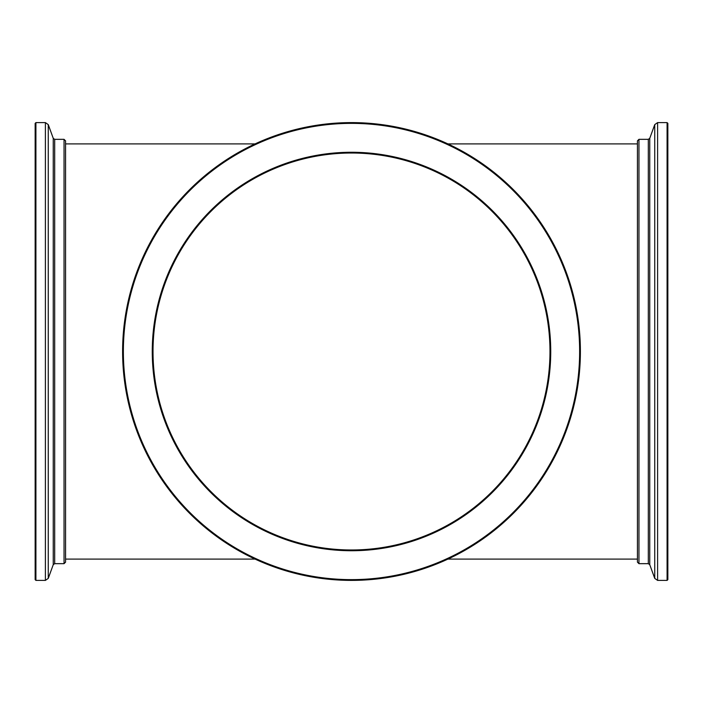 <?xml version="1.0" encoding="UTF-8"?>
<svg xmlns="http://www.w3.org/2000/svg" width="703" height="703" viewBox="0 0 703 703"><rect width="100%" height="100%" fill="white"/><g stroke="black" fill="none" stroke-linecap="round" stroke-linejoin="round"><path stroke-width="1.05" d="M667.085 122.603L667.85 123.359L667.85 579.641L667.085 580.397L667.085 122.603L657.604 122.603L657.604 580.397L667.085 580.397M638.957 139.335L638.957 563.665L637.428 562.145L637.428 140.855L638.957 139.335L648.315 139.335L649.748 138.333L649.748 564.667L654.739 578.393L654.739 124.607L649.748 138.333M35.915 580.397L35.15 579.641L35.15 123.359L35.915 122.603L35.915 580.397L45.396 580.397L45.396 122.603L35.915 122.603M64.043 563.665L64.043 139.335L65.572 140.855L65.572 562.145L64.043 563.665L54.685 563.665L53.252 564.667L53.252 138.333L48.261 124.607L48.261 578.393L53.252 564.667M264.39 562.347A228.141 228.141 0 0 0 577.655 321.517A228.141 228.141 0 0 0 212.455 170.636A228.141 228.141 0 0 0 264.39 562.347M275.418 535.642A199.239 199.239 0 0 0 549.008 325.313A199.239 199.239 0 0 0 230.066 193.545A199.239 199.239 0 0 0 275.418 535.642M264.1 563.05A228.897 228.897 0 0 0 578.411 321.42A228.897 228.897 0 0 0 211.99 170.029A228.897 228.897 0 0 0 264.1 563.05A228.897 228.897 0 0 1 255.092 559.105A228.897 228.897 0 0 0 264.1 563.05M427.292 168.061A198.483 198.483 0 0 0 168.061 275.708A198.483 198.483 0 0 0 275.708 534.939A198.483 198.483 0 0 0 534.939 427.292A198.483 198.483 0 0 0 427.292 168.061M638.957 563.665L648.315 563.665L648.315 139.335M64.043 139.335L54.685 139.335L54.685 563.665M637.428 143.895L447.908 143.895M637.428 559.105L447.908 559.105M65.572 559.105L255.092 559.105M65.572 143.895L255.092 143.895M648.315 563.665L649.748 564.667M654.739 578.393L657.604 580.397M657.604 122.603L654.739 124.607M54.685 139.335L53.252 138.333M48.261 124.607L45.396 122.603M45.396 580.397L48.261 578.393"/></g></svg>
